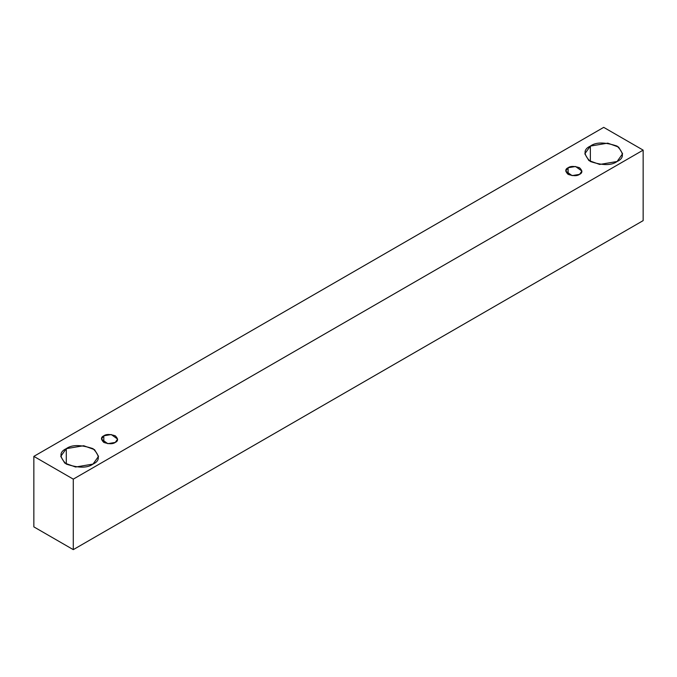 <?xml version="1.0" encoding="UTF-8"?>
<svg xmlns="http://www.w3.org/2000/svg" width="677" height="677" viewBox="0 0 677 677"><rect width="100%" height="100%" fill="white"/><g stroke="black" fill="none" stroke-linecap="round" stroke-linejoin="round"><path stroke-width="1.02" d="M73.285 549.639L643.15 220.626L643.15 150.125L73.285 479.138L73.285 549.639L73.285 479.138L33.85 456.374L603.715 127.361L643.15 150.125L643.15 220.626L73.285 549.639L33.85 526.875L33.85 456.374L33.85 526.875L73.285 549.639M73.285 479.138L643.15 150.125L603.715 127.361L33.85 456.374L73.285 479.138M590.361 146.088C595.912 142.001 604.823 142.001 617.077 146.088C624.143 153.163 624.143 158.3 617.077 161.507C611.517 165.594 602.615 165.594 590.361 161.507C583.286 154.432 583.286 149.295 590.361 146.088L584.826 153.797L588.846 160.525L599.678 164.452L617.077 161.507L622.603 153.797L618.592 147.078L607.76 143.143L590.361 146.088L590.361 161.507L590.361 146.088M66.287 448.656C71.838 444.577 80.749 444.577 93.003 448.656C100.069 455.731 100.069 460.876 93.003 464.083C87.443 468.162 78.54 468.162 66.287 464.083C59.212 457.009 59.212 451.864 66.287 448.656L60.752 456.374L64.772 463.093L75.604 467.02L93.003 464.083L98.529 456.374L94.518 449.646L83.686 445.72L66.287 448.656L66.287 464.083L66.287 448.656M103.809 435.81C106.196 434.059 110.004 434.059 115.259 435.81C118.289 438.84 118.289 441.04 115.259 442.419C112.881 444.163 109.065 444.163 103.809 442.419C100.78 439.381 100.78 437.181 103.809 435.81L101.44 439.111L107.804 443.68L115.259 442.419L117.629 439.111L111.265 434.549L103.809 435.81L103.809 442.419L103.809 435.81M568.105 167.752C570.483 166 574.299 166 579.546 167.752C582.584 170.782 582.584 172.99 579.546 174.361C577.168 176.113 573.351 176.113 568.105 174.361C565.067 171.332 565.067 169.123 568.105 167.752L565.727 171.061L572.09 175.622L579.546 174.361L581.924 171.061L575.56 166.491L568.105 167.752L568.105 174.361L568.105 167.752"/></g></svg>
